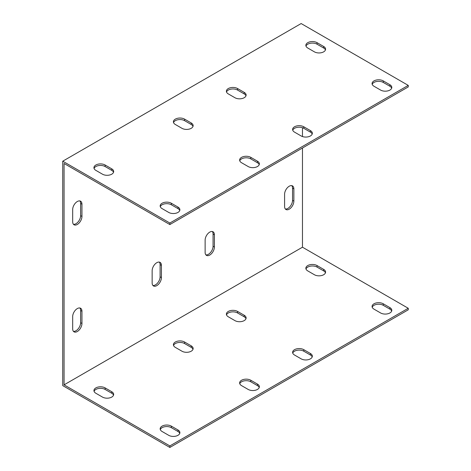 <?xml version="1.0" encoding="UTF-8"?>
<svg xmlns="http://www.w3.org/2000/svg" width="471" height="471" viewBox="0 0 471 471"><rect width="100%" height="100%" fill="white"/><g stroke="black" fill="none" stroke-linecap="round" stroke-linejoin="round"><path stroke-width="0.71" d="M169.854 223.03L408.257 85.386L408.257 86.917L169.854 224.561L169.854 223.03L62.743 161.194L62.743 385.614L169.854 447.45L408.257 309.806L408.257 308.275L169.854 445.919L64.068 384.848L64.068 163.484L169.854 224.561M259.227 164.632A6.559 3.786 0 0 0 257.443 162.725L250.819 158.898A6.559 3.786 0 0 0 244.302 157.95A6.559 3.786 0 0 0 239.763 160.811M391.672 88.165A6.559 3.786 0 0 0 389.888 86.252L383.264 82.431A6.559 3.786 0 0 0 376.747 81.483A6.559 3.786 0 0 0 372.208 84.344M312.202 134.047A6.559 3.786 0 0 0 310.418 132.133L303.795 128.312A6.559 3.786 0 0 0 297.283 127.364A6.559 3.786 0 0 0 292.738 130.226M179.757 210.513A6.559 3.786 0 0 0 177.973 208.6L171.35 204.779A6.559 3.786 0 0 0 164.832 203.831A6.559 3.786 0 0 0 160.293 206.692M113.535 172.28A6.559 3.786 0 0 0 111.751 170.367L105.127 166.546A6.559 3.786 0 0 0 98.61 165.598A6.559 3.786 0 0 0 94.07 168.459M245.98 95.813A6.559 3.786 0 0 0 244.196 93.9L237.572 90.079A6.559 3.786 0 0 0 231.055 89.125A6.559 3.786 0 0 0 226.516 91.986M193.004 126.399A6.559 3.786 0 0 0 191.214 124.485L184.597 120.664A6.559 3.786 0 0 0 178.079 119.716A6.559 3.786 0 0 0 173.54 122.578M325.449 49.932A6.559 3.786 0 0 0 323.665 48.018L317.042 44.197A6.559 3.786 0 0 0 310.524 43.25A6.559 3.786 0 0 0 305.985 46.111M302.47 147.994L302.47 247.204L64.068 384.848M302.47 127.723L302.47 136.549M81.948 323.489A6.559 3.786 -60 0 1 79.087 330.089A6.559 3.786 -60 0 1 74.035 331.843A6.559 3.786 -60 0 1 72.675 328.84L72.675 316.606A6.559 3.786 -60 0 1 75.537 310.012A6.559 3.786 -60 0 1 80.588 308.252A6.559 3.786 -60 0 1 81.948 311.254L81.948 323.489L80.623 322.723L80.623 310.489A6.559 3.786 120 0 0 79.858 307.987M152.145 270.725A6.559 3.786 -60 0 1 155.006 264.131A6.559 3.786 -60 0 1 160.058 262.371A6.559 3.786 -60 0 1 161.418 265.373L161.418 277.607A6.559 3.786 -60 0 1 158.556 284.207A6.559 3.786 -60 0 1 153.505 285.962A6.559 3.786 -60 0 1 152.145 282.959L152.145 270.725M205.126 240.139A6.559 3.786 -60 0 1 207.988 233.539A6.559 3.786 -60 0 1 213.039 231.785A6.559 3.786 -60 0 1 214.393 234.788L214.393 247.022A6.559 3.786 -60 0 1 211.532 253.616A6.559 3.786 -60 0 1 206.481 255.376A6.559 3.786 -60 0 1 205.126 252.374L205.126 240.139M284.59 194.258A6.559 3.786 -60 0 1 287.451 187.658A6.559 3.786 -60 0 1 292.509 185.904A6.559 3.786 -60 0 1 293.863 188.906L293.863 201.141A6.559 3.786 -60 0 1 291.001 207.74A6.559 3.786 -60 0 1 285.95 209.495A6.559 3.786 -60 0 1 284.59 206.492L284.59 194.258M72.675 209.548A6.559 3.786 -60 0 1 75.537 202.954A6.559 3.786 -60 0 1 80.588 201.194A6.559 3.786 -60 0 1 81.948 204.196L81.948 216.43A6.559 3.786 -60 0 1 79.087 223.03A6.559 3.786 -60 0 1 74.035 224.785A6.559 3.786 -60 0 1 72.675 221.788L72.675 209.548M408.257 85.386L301.146 23.55L62.743 161.194M73.441 224.284A6.559 3.786 120 0 0 78.186 221.788A6.559 3.786 120 0 0 80.623 215.665L80.623 203.431A6.559 3.786 120 0 0 79.858 200.929M285.355 208.994A6.559 3.786 120 0 0 290.101 206.492A6.559 3.786 120 0 0 292.538 200.375L292.538 188.141A6.559 3.786 120 0 0 291.779 185.639M205.886 254.876A6.559 3.786 120 0 0 210.637 252.374A6.559 3.786 120 0 0 213.069 246.256L213.069 234.022A6.559 3.786 120 0 0 212.309 231.52M152.91 285.461A6.559 3.786 120 0 0 157.655 282.959A6.559 3.786 120 0 0 160.093 276.842L160.093 264.608A6.559 3.786 120 0 0 159.328 262.106M73.441 331.343A6.559 3.786 120 0 0 78.186 328.84A6.559 3.786 120 0 0 80.623 322.723M241.546 162.725A6.559 3.786 180 0 1 239.627 160.046A6.559 3.786 180 0 1 243.672 156.549A6.559 3.786 180 0 1 250.819 157.367L257.443 161.194A6.559 3.786 180 0 1 259.362 163.867A6.559 3.786 180 0 1 255.311 167.364A6.559 3.786 180 0 1 248.17 166.546L241.546 162.725M373.998 86.252A6.559 3.786 180 0 1 372.072 83.579A6.559 3.786 180 0 1 376.123 80.082A6.559 3.786 180 0 1 383.264 80.9L389.888 84.727A6.559 3.786 180 0 1 391.807 87.4A6.559 3.786 180 0 1 387.763 90.897A6.559 3.786 180 0 1 380.615 90.079L373.998 86.252M294.528 132.133A6.559 3.786 180 0 1 292.609 129.46A6.559 3.786 180 0 1 296.653 125.963A6.559 3.786 180 0 1 303.795 126.781L310.418 130.602A6.559 3.786 180 0 1 312.338 133.281A6.559 3.786 180 0 1 308.293 136.778A6.559 3.786 180 0 1 301.146 135.96L294.528 132.133M162.077 208.6A6.559 3.786 180 0 1 160.158 205.927A6.559 3.786 180 0 1 164.202 202.43A6.559 3.786 180 0 1 171.35 203.248L177.973 207.075A6.559 3.786 180 0 1 179.893 209.748A6.559 3.786 180 0 1 175.848 213.245A6.559 3.786 180 0 1 168.7 212.427L162.077 208.6M95.854 170.367A6.559 3.786 180 0 1 93.935 167.694A6.559 3.786 180 0 1 97.98 164.196A6.559 3.786 180 0 1 105.127 165.015L111.751 168.842A6.559 3.786 180 0 1 113.67 171.515A6.559 3.786 180 0 1 109.619 175.012A6.559 3.786 180 0 1 102.478 174.193L95.854 170.367M228.3 93.9A6.559 3.786 180 0 1 226.38 91.227A6.559 3.786 180 0 1 230.431 87.73A6.559 3.786 180 0 1 237.572 88.548L244.196 92.369A6.559 3.786 180 0 1 246.115 95.048A6.559 3.786 180 0 1 242.07 98.545A6.559 3.786 180 0 1 234.923 97.727L228.3 93.9M175.324 124.485A6.559 3.786 180 0 1 173.405 121.812A6.559 3.786 180 0 1 177.449 118.315A6.559 3.786 180 0 1 184.597 119.134L191.214 122.96A6.559 3.786 180 0 1 193.139 125.633A6.559 3.786 180 0 1 189.089 129.131A6.559 3.786 180 0 1 181.947 128.312L175.324 124.485M307.769 48.018A6.559 3.786 180 0 1 305.85 45.346A6.559 3.786 180 0 1 309.9 41.848A6.559 3.786 180 0 1 317.042 42.667L323.665 46.488A6.559 3.786 180 0 1 325.585 49.167A6.559 3.786 180 0 1 321.54 52.664A6.559 3.786 180 0 1 314.392 51.845L307.769 48.018M259.227 387.521A6.559 3.786 0 0 0 257.443 385.614L250.819 381.787A6.559 3.786 0 0 0 244.302 380.839A6.559 3.786 0 0 0 239.763 383.7M391.672 311.054A6.559 3.786 0 0 0 389.888 309.141L383.264 305.32A6.559 3.786 0 0 0 376.747 304.372A6.559 3.786 0 0 0 372.208 307.233M312.202 356.936A6.559 3.786 -0 0 0 310.418 355.022L303.795 351.201A6.559 3.786 -0 0 0 297.283 350.253A6.559 3.786 -0 0 0 292.738 353.115M179.757 433.402A6.559 3.786 0 0 0 177.973 431.489L171.35 427.668A6.559 3.786 -0 0 0 164.832 426.72A6.559 3.786 -0 0 0 160.293 429.581M113.535 395.169A6.559 3.786 0 0 0 111.751 393.256L105.127 389.435A6.559 3.786 -0 0 0 98.61 388.487A6.559 3.786 -0 0 0 94.07 391.348M245.98 318.702A6.559 3.786 0 0 0 244.196 316.789L237.572 312.968A6.559 3.786 0 0 0 231.055 312.02A6.559 3.786 0 0 0 226.516 314.875M193.004 349.288A6.559 3.786 -0 0 0 191.214 347.374L184.597 343.553A6.559 3.786 -0 0 0 178.079 342.605A6.559 3.786 -0 0 0 173.54 345.467M325.449 272.821A6.559 3.786 0 0 0 323.665 270.907L317.042 267.086A6.559 3.786 0 0 0 310.524 266.139A6.559 3.786 0 0 0 305.985 269M302.47 247.204L408.257 308.275M241.546 385.614A6.559 3.786 180 0 1 239.627 382.935A6.559 3.786 180 0 1 243.672 379.438A6.559 3.786 180 0 1 250.819 380.256L257.443 384.083A6.559 3.786 180 0 1 259.362 386.756A6.559 3.786 180 0 1 255.311 390.253A6.559 3.786 180 0 1 248.17 389.435L241.546 385.614M373.998 309.141A6.559 3.786 180 0 1 372.072 306.468A6.559 3.786 180 0 1 376.123 302.971A6.559 3.786 180 0 1 383.264 303.789L389.888 307.616A6.559 3.786 180 0 1 391.807 310.289A6.559 3.786 180 0 1 387.763 313.786A6.559 3.786 180 0 1 380.615 312.968L373.998 309.141M294.528 355.022A6.559 3.786 180 0 1 292.609 352.349A6.559 3.786 180 0 1 296.653 348.852A6.559 3.786 180 0 1 303.795 349.67L310.418 353.497A6.559 3.786 180 0 1 312.338 356.17A6.559 3.786 180 0 1 308.293 359.667A6.559 3.786 180 0 1 301.146 358.849L294.528 355.022M162.077 431.489A6.559 3.786 180 0 1 160.158 428.816A6.559 3.786 180 0 1 164.202 425.319A6.559 3.786 180 0 1 171.35 426.137L177.973 429.964A6.559 3.786 180 0 1 179.893 432.637A6.559 3.786 180 0 1 175.848 436.134A6.559 3.786 180 0 1 168.7 435.316L162.077 431.489M95.854 393.256A6.559 3.786 180 0 1 93.935 390.583A6.559 3.786 180 0 1 97.98 387.085A6.559 3.786 180 0 1 105.127 387.904L111.751 391.731A6.559 3.786 180 0 1 113.67 394.404A6.559 3.786 180 0 1 109.619 397.901A6.559 3.786 180 0 1 102.478 397.082L95.854 393.256M228.3 316.789A6.559 3.786 180 0 1 226.38 314.116A6.559 3.786 180 0 1 230.431 310.619A6.559 3.786 180 0 1 237.572 311.437L244.196 315.258A6.559 3.786 180 0 1 246.115 317.937A6.559 3.786 180 0 1 242.07 321.434A6.559 3.786 180 0 1 234.923 320.616L228.3 316.789M175.324 347.374A6.559 3.786 180 0 1 173.405 344.701A6.559 3.786 180 0 1 177.449 341.204A6.559 3.786 180 0 1 184.597 342.023L191.214 345.849A6.559 3.786 180 0 1 193.139 348.522A6.559 3.786 180 0 1 189.089 352.02A6.559 3.786 180 0 1 181.947 351.201L175.324 347.374M307.769 270.907A6.559 3.786 180 0 1 305.85 268.235A6.559 3.786 180 0 1 309.9 264.737A6.559 3.786 180 0 1 317.042 265.556L323.665 269.383A6.559 3.786 180 0 1 325.585 272.055A6.559 3.786 180 0 1 321.54 275.553A6.559 3.786 180 0 1 314.392 274.734L307.769 270.907M169.854 445.919L169.854 447.45M257.443 384.083L257.443 385.614M257.443 161.194L257.443 162.725M250.819 380.256L250.819 381.787M250.819 157.367L250.819 158.898M389.888 307.616L389.888 309.141M389.888 84.727L389.888 86.252M383.264 303.789L383.264 305.32M383.264 80.9L383.264 82.431M310.418 353.497L310.418 355.022M310.418 130.602L310.418 132.133M303.795 349.67L303.795 351.201M303.795 126.781L303.795 128.312M177.973 429.964L177.973 431.489M177.973 207.075L177.973 208.6M171.35 426.137L171.35 427.668M171.35 203.248L171.35 204.779M111.751 393.256L111.751 391.731M111.751 170.367L111.751 168.842M105.127 389.435L105.127 387.904M105.127 166.546L105.127 165.015M244.196 316.789L244.196 315.258M244.196 93.9L244.196 92.369M237.572 312.968L237.572 311.437M237.572 90.079L237.572 88.548M191.214 347.374L191.214 345.849M191.214 124.485L191.214 122.96M184.597 343.553L184.597 342.023M184.597 120.664L184.597 119.134M323.665 270.907L323.665 269.383M323.665 48.018L323.665 46.488M317.042 267.086L317.042 265.556M317.042 44.197L317.042 42.667M80.623 203.431L81.948 204.196M80.623 215.665L81.948 216.43M292.538 188.141L293.863 188.906M292.538 200.375L293.863 201.141M213.069 234.022L214.393 234.788M213.069 246.256L214.393 247.022M160.093 264.608L161.418 265.373M160.093 276.842L161.418 277.607M80.623 310.489L81.948 311.254"/></g></svg>
